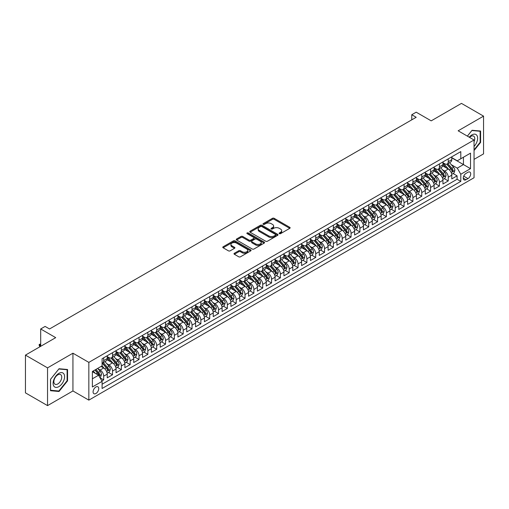 <?xml version="1.0" encoding="UTF-8"?>
<svg xmlns="http://www.w3.org/2000/svg" width="509" height="509" viewBox="0 0 509 509"><rect width="100%" height="100%" fill="white"/><g stroke="black" fill="none" stroke-linecap="round" stroke-linejoin="round"><path stroke-width="0.76" d="M279.352 233.65A0.859 0.496 0 0 0 280.567 233.65L289.78 228.331A1.228 0.706 0 0 0 290.136 227.828A1.228 0.706 0 0 0 289.78 227.332L274.173 218.316A1.228 0.706 0 0 0 272.436 218.316L263.223 223.636A0.859 0.496 0 0 0 262.968 223.985A0.859 0.496 0 0 0 263.223 224.342A0.859 0.496 0 0 0 264.438 224.342L265.628 223.648A3.926 2.265 0 0 1 271.176 223.648L272.48 224.399A3.926 2.265 0 0 1 273.626 226.002A3.926 2.265 0 0 1 272.48 227.606L271.284 228.293A0.859 0.496 0 0 0 271.036 228.643A0.859 0.496 0 0 0 271.284 228.993A0.859 0.496 0 0 0 272.5 228.993L273.696 228.306A3.926 2.265 0 0 1 279.244 228.306L280.542 229.056A3.926 2.265 0 0 1 281.693 230.66A3.926 2.265 0 0 1 280.542 232.263L279.352 232.95A0.859 0.496 0 0 0 279.097 233.3A0.859 0.496 0 0 0 279.352 233.65L279.352 232.95M95.908 393.502A3.996 2.31 120 0 0 98.523 389.977A3.996 2.31 120 0 0 97.906 386.77A3.996 2.31 120 0 0 95.908 386.974A3.996 2.31 120 0 0 93.3 390.492A3.996 2.31 120 0 0 93.91 393.699A3.996 2.31 120 0 0 95.908 393.502M234.363 253.266A1.228 0.706 0 0 0 234.006 253.768A1.228 0.706 0 0 0 234.363 254.265L238.746 256.797A1.228 0.706 0 0 0 240.477 256.797L250.714 250.886A1.228 0.706 0 0 0 251.071 250.39A1.228 0.706 0 0 0 250.714 249.887L235.101 240.872A1.228 0.706 0 0 0 233.364 240.872L223.133 246.782A1.228 0.706 0 0 0 222.777 247.285A1.228 0.706 0 0 0 223.133 247.781L228.426 250.835A1.228 0.706 0 0 0 230.157 250.835L234.534 248.309A1.228 0.706 0 0 0 234.897 247.807A1.228 0.706 0 0 0 234.534 247.31L231.913 245.796A3.283 1.896 0 0 1 230.952 244.454A3.283 1.896 0 0 1 232.976 242.704A3.283 1.896 0 0 1 236.551 243.117L246.833 249.047A3.283 1.896 0 0 1 247.794 250.39A3.283 1.896 0 0 1 245.764 252.14A3.283 1.896 0 0 1 242.189 251.726L240.477 250.74A1.228 0.706 0 0 0 238.746 250.74L234.363 253.266L234.363 254.265M474.051 159.368L483.55 153.883L483.55 116.135L461.459 103.384L431.199 120.856L416.184 112.184L411.762 114.735L416.184 117.286L49.526 328.973L45.11 326.422L40.688 328.973L40.688 346.317M47.541 367.867L47.541 405.616L72.94 390.95L72.94 353.201L47.541 367.867L25.45 355.117L55.71 337.645L40.688 328.973M72.94 353.201L88.84 362.383L474.051 139.988L474.051 177.73L88.84 400.131L88.84 362.383M483.55 116.135L458.151 130.8L474.051 139.988M265.717 241.228A1.228 0.706 0 0 0 267.448 241.228L277.685 235.317A1.228 0.706 0 0 0 278.041 234.814A1.228 0.706 0 0 0 277.685 234.318L262.071 225.302A1.228 0.706 0 0 0 260.334 225.302L250.104 231.213A1.228 0.706 0 0 0 249.747 231.71A1.228 0.706 0 0 0 250.104 232.212L265.717 241.228M247.457 233.835A0.859 0.496 0 0 1 248.328 233.955L248.328 232.937L264.196 242.099A1.228 0.706 0 0 1 264.559 242.602A1.228 0.706 0 0 1 264.196 243.105L253.966 249.009A1.228 0.706 0 0 1 252.229 249.009L236.621 240L240.999 237.487L240.999 236.469L236.621 238.995A1.228 0.706 0 0 0 236.259 239.497A1.228 0.706 0 0 0 236.621 240L236.621 238.995M240.999 237.487A1.228 0.706 0 0 1 242.736 237.487L242.736 236.469A1.228 0.706 0 0 0 240.999 236.469M242.736 236.469L249.066 240.121A1.228 0.706 0 0 0 250.797 240.121L253.705 238.447A1.228 0.706 0 0 0 254.061 237.945A1.228 0.706 0 0 0 253.705 237.442L247.113 233.637A0.859 0.496 0 0 1 246.859 233.287A0.859 0.496 0 0 1 247.393 232.829A0.859 0.496 0 0 1 248.328 232.937M47.541 405.616L25.45 392.865L25.45 355.117M101.851 380.936L103.683 379.879L100.018 377.761M97.932 368.758L100.152 370.037A5.001 2.889 60 0 1 103.683 376.157L107.221 374.115L107.221 377.837L112.521 374.777L108.5 372.461M106.769 363.655L108.983 364.934A5.001 2.889 60 0 1 112.521 371.055L116.052 369.012L116.052 372.741L121.352 369.68L117.337 367.358M115.6 358.552L117.821 359.831A5.001 2.889 60 0 1 121.352 365.952L124.89 363.916L124.89 367.638L130.189 364.578L126.168 362.255M124.438 353.45L126.658 354.735A5.001 2.889 60 0 1 130.189 360.856L133.727 358.813L133.727 362.535L139.027 359.475L135.006 357.153M133.275 348.353L135.489 349.632A5.001 2.889 60 0 1 139.027 355.753L142.558 353.71L142.558 357.439L147.858 354.379L143.843 352.056M142.106 343.251L144.327 344.529A5.001 2.889 60 0 1 147.858 350.65L151.396 348.614L151.396 352.336L156.696 349.276L152.675 346.953M150.944 338.148L153.164 339.433A5.001 2.889 60 0 1 156.696 345.554L160.227 343.511L160.227 347.233L165.533 344.173L161.512 341.851M159.775 333.051L161.996 334.33A5.001 2.889 60 0 1 165.533 340.451L169.064 338.409L169.064 342.131L174.364 339.07L170.343 336.754M168.613 327.949L170.833 329.228A5.001 2.889 60 0 1 174.364 335.348L177.902 333.306L177.902 337.034L183.202 333.974L179.181 331.652M177.45 322.846L179.664 324.125A5.001 2.889 60 0 1 183.202 330.246L186.733 328.21L186.733 331.932L192.033 328.871L188.018 326.549M186.281 317.743L188.502 319.028A5.001 2.889 60 0 1 192.033 325.149L195.571 323.107L195.571 326.829L200.87 323.769L196.849 321.453M195.119 312.647L197.339 313.926A5.001 2.889 60 0 1 200.87 320.046L204.408 318.004L204.408 321.733L209.708 318.672L205.687 316.35M203.956 307.544L206.17 308.823A5.001 2.889 60 0 1 209.708 314.944L213.239 312.908L213.239 316.63L218.539 313.569L214.518 311.247M212.787 302.441L215.008 303.727A5.001 2.889 60 0 1 218.539 309.847L222.077 307.805L222.077 311.527L227.377 308.467L223.356 306.144M221.625 297.345L223.839 298.624A5.001 2.889 60 0 1 227.377 304.745L230.908 302.702L230.908 306.424L236.214 303.364L232.193 301.048M230.456 292.242L232.677 293.521A5.001 2.889 60 0 1 236.214 299.642L239.745 297.6L239.745 301.328L245.045 298.268L241.024 295.945M239.294 287.14L241.514 288.418A5.001 2.889 60 0 1 245.045 294.539L248.583 292.503L248.583 296.225L253.883 293.165L249.862 290.843M248.131 282.037L250.345 283.322A5.001 2.889 60 0 1 253.883 289.443L257.414 287.4L257.414 291.123L262.714 288.062L258.699 285.746M256.962 276.941L259.183 278.219A5.001 2.889 60 0 1 262.714 284.34L266.252 282.298L266.252 286.026L271.551 282.966L267.53 280.644M265.8 271.838L268.02 273.117A5.001 2.889 60 0 1 271.551 279.237L275.083 277.201L275.083 280.923L280.389 277.863L276.368 275.541M274.637 266.735L276.851 268.02A5.001 2.889 60 0 1 280.389 274.141L283.92 272.099L283.92 275.821L289.22 272.76L285.199 270.438M283.468 261.639L285.689 262.918A5.001 2.889 60 0 1 289.22 269.038L292.758 266.996L292.758 270.718L298.058 267.658L294.037 265.342M292.306 256.536L294.52 257.815A5.001 2.889 60 0 1 298.058 263.936L301.589 261.9L301.589 265.622L306.895 262.561L302.874 260.239M301.137 251.433L303.358 252.712A5.001 2.889 60 0 1 306.895 258.833L310.426 256.797L310.426 260.519L315.726 257.459L311.705 255.136M309.975 246.331L312.195 247.616A5.001 2.889 60 0 1 315.726 253.737L319.264 251.694L319.264 255.416L324.564 252.356L320.543 250.04M318.812 241.234L321.026 242.513A5.001 2.889 60 0 1 324.564 248.634L328.095 246.591L328.095 250.32L333.395 247.259L329.38 244.937M327.643 236.131L329.864 237.41A5.001 2.889 60 0 1 333.395 243.531L336.933 241.495L336.933 245.217L342.233 242.157L338.211 239.834M336.481 231.029L338.701 232.314A5.001 2.889 60 0 1 342.233 238.435L345.764 236.392L345.764 240.114L351.07 237.054L347.049 234.732M345.318 225.932L347.532 227.211A5.001 2.889 60 0 1 351.07 233.332L354.601 231.29L354.601 235.012L359.901 231.951L355.88 229.635M354.149 220.83L356.37 222.109A5.001 2.889 60 0 1 359.901 228.229L363.439 226.193L363.439 229.915L368.739 226.855L364.718 224.533M362.987 215.727L365.201 217.006A5.001 2.889 60 0 1 368.739 223.127L372.27 221.091L372.27 224.813L377.57 221.752L373.555 219.43M371.818 210.624L374.039 211.909A5.001 2.889 60 0 1 377.57 218.03L381.107 215.988L381.107 219.71L386.407 216.649L382.386 214.334M380.656 205.528L382.876 206.807A5.001 2.889 60 0 1 386.407 212.927L389.945 210.885L389.945 214.613L395.245 211.553L391.224 209.231M389.493 200.425L391.707 201.704A5.001 2.889 60 0 1 395.245 207.825L398.776 205.789L398.776 209.511L404.076 206.45L400.061 204.128M398.324 195.322L400.545 196.608A5.001 2.889 60 0 1 404.076 202.728L407.614 200.686L407.614 204.408L412.914 201.348L408.892 199.025M407.162 190.226L409.382 191.505A5.001 2.889 60 0 1 412.914 197.626L416.445 195.583L416.445 199.305L421.751 196.245L417.73 193.929M415.993 185.123L418.213 186.402A5.001 2.889 60 0 1 421.751 192.523L425.282 190.487L425.282 194.209L430.582 191.149L426.561 188.826M424.83 180.021L427.051 181.299A5.001 2.889 60 0 1 430.582 187.42L434.12 185.384L434.12 189.106L439.42 186.046L435.399 183.724M433.668 174.918L435.882 176.203A5.001 2.889 60 0 1 439.42 182.324L442.951 180.281L442.951 184.003L448.251 180.943L448.251 177.221A5.001 2.889 -120 0 0 444.72 171.1L442.499 169.821M444.236 178.627L448.251 180.943M107.221 374.115A5.001 2.889 -120 0 0 103.683 367.994L101.037 366.467M116.052 369.012A5.001 2.889 -120 0 0 112.521 362.892L107.055 359.742M124.89 363.916A5.001 2.889 -120 0 0 121.352 357.795L115.893 354.639M133.727 358.813A5.001 2.889 -120 0 0 130.189 352.692L124.724 349.537M142.558 353.71A5.001 2.889 -120 0 0 139.027 347.59L133.562 344.434M151.396 348.614A5.001 2.889 -120 0 0 147.858 342.493L142.399 339.338M160.227 343.511A5.001 2.889 -120 0 0 156.696 337.391L151.23 334.235M169.064 338.409A5.001 2.889 -120 0 0 165.533 332.288L160.068 329.132M177.902 333.306A5.001 2.889 -120 0 0 174.364 327.185L168.899 324.036M186.733 328.21A5.001 2.889 -120 0 0 183.202 322.089L177.736 318.933M195.571 323.107A5.001 2.889 -120 0 0 192.033 316.986L186.574 313.83M204.408 318.004A5.001 2.889 -120 0 0 200.87 311.883L195.405 308.728M213.239 312.908A5.001 2.889 -120 0 0 209.708 306.787L204.243 303.631M222.077 307.805A5.001 2.889 -120 0 0 218.539 301.684L213.08 298.529M230.908 302.702A5.001 2.889 -120 0 0 227.377 296.582L221.911 293.426M239.745 297.6A5.001 2.889 -120 0 0 236.214 291.479L230.749 288.329M248.583 292.503A5.001 2.889 -120 0 0 245.045 286.382L239.58 283.227M257.414 287.4A5.001 2.889 -120 0 0 253.883 281.28L248.417 278.124M266.252 282.298A5.001 2.889 -120 0 0 262.714 276.177L257.255 273.021M275.083 277.201A5.001 2.889 -120 0 0 271.551 271.081L266.086 267.925M283.92 272.099A5.001 2.889 -120 0 0 280.389 265.978L274.924 262.822M292.758 266.996A5.001 2.889 -120 0 0 289.22 260.875L283.761 257.719M301.589 261.9A5.001 2.889 -120 0 0 298.058 255.772L292.592 252.623M310.426 256.797A5.001 2.889 -120 0 0 306.895 250.676L301.43 247.52M319.264 251.694A5.001 2.889 -120 0 0 315.726 245.573L310.261 242.418M328.095 246.591A5.001 2.889 -120 0 0 324.564 240.471L319.098 237.315M336.933 241.495A5.001 2.889 -120 0 0 333.395 235.374L327.936 232.219M345.764 236.392A5.001 2.889 -120 0 0 342.233 230.272L336.767 227.116M354.601 231.29A5.001 2.889 -120 0 0 351.07 225.169L345.605 222.013M363.439 226.193A5.001 2.889 -120 0 0 359.901 220.066L354.436 216.917M372.27 221.091A5.001 2.889 -120 0 0 368.739 214.97L363.273 211.814M381.107 215.988A5.001 2.889 -120 0 0 377.57 209.867L372.111 206.711M389.945 210.885A5.001 2.889 -120 0 0 386.407 204.764L380.942 201.615M398.776 205.789A5.001 2.889 -120 0 0 395.245 199.668L389.779 196.512M407.614 200.686A5.001 2.889 -120 0 0 404.076 194.565L398.617 191.409M416.445 195.583A5.001 2.889 -120 0 0 412.914 189.463L407.448 186.307M425.282 190.487A5.001 2.889 -120 0 0 421.751 184.36L416.286 181.21M434.12 185.384A5.001 2.889 -120 0 0 430.582 179.263L425.117 176.108M442.951 180.281A5.001 2.889 -120 0 0 439.42 174.161L433.954 171.005M467.956 172.271L466.015 173.397A3.875 2.233 120 0 0 463.483 176.808A3.875 2.233 120 0 0 464.074 179.912A3.875 2.233 120 0 0 466.015 179.722L467.956 178.602A3.875 2.233 120 0 0 470.488 175.185A3.875 2.233 120 0 0 469.89 172.08A3.875 2.233 120 0 0 467.956 172.271M92.377 378.811L98.561 375.241L102.093 381.362L102.093 388.501L460.798 181.401L460.798 174.263L457.267 168.142L451.337 164.719M102.093 381.362L92.377 386.974L92.377 371.462L102.093 365.85L102.093 358.711L460.798 151.612L460.798 158.757L470.52 153.145L470.52 168.651L460.798 174.263M107.221 356.567L108.983 357.592A5.001 2.889 60 0 0 111.484 357.84L115.021 355.797A5.001 2.889 -120 0 0 116.052 353.507L116.052 350.65M116.052 351.471L117.821 352.489A5.001 2.889 60 0 0 120.321 352.737L123.852 350.695A5.001 2.889 -120 0 0 124.89 348.411L124.89 345.554M124.89 346.368L126.658 347.386A5.001 2.889 60 0 0 129.152 347.634L132.69 345.592A5.001 2.889 -120 0 0 133.727 343.308L133.727 340.451M133.727 341.265L135.489 342.283A5.001 2.889 60 0 0 137.99 342.532L141.521 340.496A5.001 2.889 -120 0 0 142.558 338.205L142.558 335.348M142.558 336.163L144.327 337.187A5.001 2.889 60 0 0 146.827 337.435L150.359 335.393A5.001 2.889 -120 0 0 151.396 333.102L151.396 330.246M151.396 331.066L153.164 332.084A5.001 2.889 60 0 0 155.659 332.332L159.196 330.29A5.001 2.889 -120 0 0 160.227 328.006L160.227 325.149M160.227 325.964L161.996 326.982A5.001 2.889 60 0 0 164.496 327.23L168.027 325.194A5.001 2.889 -120 0 0 169.064 322.903L169.064 320.046M169.064 320.861L170.833 321.885A5.001 2.889 60 0 0 173.334 322.133L176.865 320.091A5.001 2.889 -120 0 0 177.902 317.801L177.902 314.944M177.902 315.765L179.664 316.783A5.001 2.889 60 0 0 182.165 317.031L185.702 314.988A5.001 2.889 -120 0 0 186.733 312.704L186.733 309.847M186.733 310.662L188.502 311.68A5.001 2.889 60 0 0 191.002 311.928L194.533 309.886A5.001 2.889 -120 0 0 195.571 307.601L195.571 304.745M195.571 305.559L197.339 306.577A5.001 2.889 60 0 0 199.833 306.825L203.371 304.789A5.001 2.889 -120 0 0 204.408 302.499L204.408 299.642M204.408 300.456L206.17 301.481A5.001 2.889 60 0 0 208.671 301.729L212.202 299.686A5.001 2.889 -120 0 0 213.239 297.396L213.239 294.539M213.239 295.36L215.008 296.378A5.001 2.889 60 0 0 217.508 296.626L221.04 294.584A5.001 2.889 -120 0 0 222.077 292.3L222.077 289.443M222.077 290.257L223.839 291.275A5.001 2.889 60 0 0 226.34 291.523L229.877 289.487A5.001 2.889 -120 0 0 230.908 287.197L230.908 284.34M230.908 285.155L232.677 286.179A5.001 2.889 60 0 0 235.177 286.427L238.708 284.385A5.001 2.889 -120 0 0 239.745 282.094L239.745 279.237M239.745 280.058L241.514 281.076A5.001 2.889 60 0 0 244.008 281.324L247.546 279.282A5.001 2.889 -120 0 0 248.583 276.998L248.583 274.141M248.583 274.955L250.345 275.973A5.001 2.889 60 0 0 252.846 276.222L256.383 274.179A5.001 2.889 -120 0 0 257.414 271.895L257.414 269.038M257.414 269.853L259.183 270.871A5.001 2.889 60 0 0 261.683 271.119L265.214 269.083A5.001 2.889 -120 0 0 266.252 266.792L266.252 263.936M266.252 264.75L268.02 265.774A5.001 2.889 60 0 0 270.514 266.022L274.052 263.98A5.001 2.889 -120 0 0 275.083 261.69L275.083 258.833M275.083 259.654L276.851 260.672A5.001 2.889 60 0 0 279.352 260.92L282.883 258.877A5.001 2.889 -120 0 0 283.92 256.593L283.92 253.737M283.92 254.551L285.689 255.569A5.001 2.889 60 0 0 288.189 255.817L291.721 253.781A5.001 2.889 -120 0 0 292.758 251.491L292.758 248.634M292.758 249.448L294.52 250.473A5.001 2.889 60 0 0 297.021 250.721L300.558 248.678A5.001 2.889 -120 0 0 301.589 246.388L301.589 243.531M301.589 244.352L303.358 245.37A5.001 2.889 60 0 0 305.858 245.618L309.389 243.576A5.001 2.889 -120 0 0 310.426 241.291L310.426 238.435M310.426 239.249L312.195 240.267A5.001 2.889 60 0 0 314.689 240.515L318.227 238.473A5.001 2.889 -120 0 0 319.264 236.189L319.264 233.332M319.264 234.146L321.026 235.164A5.001 2.889 60 0 0 323.527 235.412L327.064 233.376A5.001 2.889 -120 0 0 328.095 231.086L328.095 228.229M328.095 229.044L329.864 230.068A5.001 2.889 60 0 0 332.364 230.316L335.895 228.274A5.001 2.889 -120 0 0 336.933 225.983L336.933 223.127M336.933 223.947L338.701 224.965A5.001 2.889 60 0 0 341.195 225.213L344.733 223.171A5.001 2.889 -120 0 0 345.764 220.887L345.764 218.03M345.764 218.845L347.532 219.863A5.001 2.889 60 0 0 350.033 220.111L353.564 218.075A5.001 2.889 -120 0 0 354.601 215.784L354.601 212.927M354.601 213.742L356.37 214.766A5.001 2.889 60 0 0 358.87 215.014L362.402 212.972A5.001 2.889 -120 0 0 363.439 210.681L363.439 207.825M363.439 208.645L365.201 209.663A5.001 2.889 60 0 0 367.702 209.912L371.239 207.869A5.001 2.889 -120 0 0 372.27 205.585L372.27 202.728M372.27 203.543L374.039 204.561A5.001 2.889 60 0 0 376.539 204.809L380.07 202.767A5.001 2.889 -120 0 0 381.107 200.482L381.107 197.626M381.107 198.44L382.876 199.464A5.001 2.889 60 0 0 385.37 199.706L388.908 197.67A5.001 2.889 -120 0 0 389.945 195.38L389.945 192.523M389.945 193.337L391.707 194.362A5.001 2.889 60 0 0 394.208 194.61L397.739 192.567A5.001 2.889 -120 0 0 398.776 190.277L398.776 187.42M398.776 188.241L400.545 189.259A5.001 2.889 60 0 0 403.045 189.507L406.576 187.465A5.001 2.889 -120 0 0 407.614 185.181L407.614 182.324M407.614 183.138L409.382 184.156A5.001 2.889 60 0 0 411.876 184.404L415.414 182.368A5.001 2.889 -120 0 0 416.445 180.078L416.445 177.221M416.445 178.035L418.213 179.06A5.001 2.889 60 0 0 420.714 179.308L424.245 177.266A5.001 2.889 -120 0 0 425.282 174.975L425.282 172.118M425.282 172.939L427.051 173.957A5.001 2.889 60 0 0 429.551 174.205L433.083 172.163A5.001 2.889 -120 0 0 434.12 169.879L434.12 167.022M434.12 167.836L435.882 168.854A5.001 2.889 60 0 0 438.383 169.103L441.92 167.06A5.001 2.889 -120 0 0 442.951 164.776L442.951 161.919M102.093 384.219L457.088 179.263L457.088 175.847L451.788 178.907L451.788 175.179A5.001 2.889 -120 0 0 448.251 169.058L442.792 165.909M442.951 162.734L444.72 163.758A5.001 2.889 -120 0 0 447.22 164A5.001 2.889 -120 0 0 448.251 161.716L448.251 158.859M447.22 164L450.751 161.964A5.001 2.889 -120 0 0 451.788 159.673L451.788 156.817M103.683 357.795L103.683 360.652A5.001 2.889 60 0 1 102.653 362.936A5.001 2.889 60 0 1 102.093 363.14M102.653 362.936L106.184 360.9A5.001 2.889 -120 0 0 107.221 358.61L107.221 355.753M112.521 352.692L112.521 355.549A5.001 2.889 60 0 1 111.484 357.84M121.352 347.59L121.352 350.446A5.001 2.889 60 0 1 120.321 352.737M130.189 342.493L130.189 345.344A5.001 2.889 60 0 1 129.152 347.634M139.027 337.391L139.027 340.247A5.001 2.889 60 0 1 137.99 342.532M147.858 332.288L147.858 335.145A5.001 2.889 60 0 1 146.827 337.435M156.696 327.185L156.696 330.042A5.001 2.889 60 0 1 155.659 332.332M165.533 322.089L165.533 324.946A5.001 2.889 60 0 1 164.496 327.23M174.364 316.986L174.364 319.843A5.001 2.889 60 0 1 173.334 322.133M183.202 311.883L183.202 314.74A5.001 2.889 60 0 1 182.165 317.031M192.033 306.787L192.033 309.644A5.001 2.889 60 0 1 191.002 311.928M200.87 301.684L200.87 304.541A5.001 2.889 60 0 1 199.833 306.825M209.708 296.582L209.708 299.438A5.001 2.889 60 0 1 208.671 301.729M218.539 291.479L218.539 294.336A5.001 2.889 60 0 1 217.508 296.626M227.377 286.382L227.377 289.239A5.001 2.889 60 0 1 226.34 291.523M236.214 281.28L236.214 284.137A5.001 2.889 60 0 1 235.177 286.427M245.045 276.177L245.045 279.034A5.001 2.889 60 0 1 244.008 281.324M253.883 271.081L253.883 273.937A5.001 2.889 60 0 1 252.846 276.222M262.714 265.978L262.714 268.835A5.001 2.889 60 0 1 261.683 271.119M271.551 260.875L271.551 263.732A5.001 2.889 60 0 1 270.514 266.022M280.389 255.772L280.389 258.629A5.001 2.889 60 0 1 279.352 260.92M289.22 250.676L289.22 253.533A5.001 2.889 60 0 1 288.189 255.817M298.058 245.573L298.058 248.43A5.001 2.889 60 0 1 297.021 250.721M306.895 240.471L306.895 243.327A5.001 2.889 60 0 1 305.858 245.618M315.726 235.374L315.726 238.231A5.001 2.889 60 0 1 314.689 240.515M324.564 230.272L324.564 233.128A5.001 2.889 60 0 1 323.527 235.412M333.395 225.169L333.395 228.026A5.001 2.889 60 0 1 332.364 230.316M342.233 220.066L342.233 222.923A5.001 2.889 60 0 1 341.195 225.213M351.07 214.97L351.07 217.827A5.001 2.889 60 0 1 350.033 220.111M359.901 209.867L359.901 212.724A5.001 2.889 60 0 1 358.87 215.014M368.739 204.764L368.739 207.621A5.001 2.889 60 0 1 367.702 209.912M377.57 199.668L377.57 202.525A5.001 2.889 60 0 1 376.539 204.809M386.407 194.565L386.407 197.422A5.001 2.889 60 0 1 385.37 199.706M395.245 189.463L395.245 192.319A5.001 2.889 60 0 1 394.208 194.61M404.076 184.36L404.076 187.217A5.001 2.889 60 0 1 403.045 189.507M412.914 179.263L412.914 182.12A5.001 2.889 60 0 1 411.876 184.404M421.751 174.161L421.751 177.017A5.001 2.889 60 0 1 420.714 179.308M430.582 169.058L430.582 171.915A5.001 2.889 60 0 1 429.551 174.205M439.42 163.962L439.42 166.818A5.001 2.889 60 0 1 438.383 169.103M439.42 182.324L439.42 186.046M430.582 187.42L430.582 191.149M421.751 192.523L421.751 196.245M412.914 197.626L412.914 201.348M404.076 202.728L404.076 206.45M395.245 207.825L395.245 211.553M386.407 212.927L386.407 216.649M377.57 218.03L377.57 221.752M368.739 223.127L368.739 226.855M359.901 228.229L359.901 231.951M351.07 233.332L351.07 237.054M342.233 238.435L342.233 242.157M333.395 243.531L333.395 247.259M324.564 248.634L324.564 252.356M315.726 253.737L315.726 257.459M306.895 258.833L306.895 262.561M298.058 263.936L298.058 267.658M289.22 269.038L289.22 272.76M280.389 274.141L280.389 277.863M271.551 279.237L271.551 282.966M262.714 284.34L262.714 288.062M253.883 289.443L253.883 293.165M245.045 294.539L245.045 298.268M236.214 299.642L236.214 303.364M227.377 304.745L227.377 308.467M218.539 309.847L218.539 313.569M209.708 314.944L209.708 318.672M200.87 320.046L200.87 323.769M192.033 325.149L192.033 328.871M183.202 330.246L183.202 333.974M174.364 335.348L174.364 339.07M165.533 340.451L165.533 344.173M156.696 345.554L156.696 349.276M147.858 350.65L147.858 354.379M139.027 355.753L139.027 359.475M130.189 360.856L130.189 364.578M121.352 365.952L121.352 369.68M112.521 371.055L112.521 374.777M103.683 376.157L103.683 379.879M98.561 375.241L92.377 371.665M457.267 168.142L463.451 164.572L463.451 157.224L470.52 153.145M451.788 157.841L470.52 168.651M451.788 157.631L457.267 160.799L460.798 158.757M72.94 390.95L88.84 400.131M411.762 114.735L411.762 119.838M453.067 173.524L457.088 175.847M457.088 179.263L460.798 181.401M474.051 150.537L480.591 142.405L480.591 131.036L472.066 130.272L467.364 136.126M50.499 390.715L59.025 391.478L67.551 380.872L67.551 369.502L59.025 368.739L50.499 379.345L50.499 390.715M480.146 142.151L480.591 142.405M67.105 380.617L67.551 380.872M58.121 390.957L59.025 391.478M279.695 233.771L280.542 233.281A3.926 2.265 0 0 0 281.693 231.678L281.693 230.66M273.626 226.002L273.626 227.027A3.926 2.265 0 0 1 272.48 228.624L271.628 229.114M289.761 228.344L274.173 219.341A1.228 0.706 0 0 0 272.436 219.341L263.567 224.463M277.666 235.323L262.071 226.32A1.228 0.706 0 0 0 260.334 226.32L250.123 232.225M275.515 235.164A0.859 0.496 0 0 0 275.763 234.814A0.859 0.496 0 0 0 275.515 234.464L261.811 226.556A0.859 0.496 0 0 0 260.595 226.556L259.342 227.281A3.926 2.265 0 0 0 258.19 228.885A3.926 2.265 0 0 0 259.342 230.488L268.707 235.89A3.926 2.265 0 0 0 274.256 235.89L275.515 235.164L275.515 236.189A0.859 0.496 0 0 0 275.763 235.839L275.763 234.814M258.19 228.885L258.19 229.903A3.926 2.265 0 0 0 259.342 231.506L259.342 230.488M275.515 236.189L274.256 236.914A3.926 2.265 0 0 1 268.707 236.914L259.342 231.506M242.736 237.487L249.066 241.145A1.228 0.706 0 0 0 250.797 241.145L253.705 239.465A1.228 0.706 0 0 0 254.061 238.963L254.061 237.945M248.328 233.955L264.177 243.111M255.633 243.913A3.283 1.896 0 0 0 259.208 244.326A3.283 1.896 0 0 0 261.232 242.577A3.283 1.896 0 0 0 260.271 241.234L256.651 239.147A1.228 0.706 0 0 0 254.92 239.147L252.012 240.827A1.228 0.706 0 0 0 251.656 241.323A1.228 0.706 0 0 0 252.012 241.826L255.633 243.913L255.633 244.937A3.283 1.896 0 0 0 259.208 245.344A3.283 1.896 0 0 0 261.232 243.595L261.232 242.577M251.656 241.323L251.656 242.348A1.228 0.706 0 0 0 252.012 242.844L252.012 241.826M255.633 244.937L252.012 242.844M247.794 250.39L247.794 251.408A3.283 1.896 0 0 1 245.764 253.158A3.283 1.896 0 0 1 242.189 252.744L240.477 251.758A1.228 0.706 0 0 0 238.746 251.758L234.382 254.277M230.952 244.454L230.952 245.472A3.283 1.896 0 0 0 231.913 246.814L231.913 245.796M234.522 248.322L231.913 246.814M250.695 250.899L235.101 241.896A1.228 0.706 0 0 0 233.364 241.896L223.152 247.794M451.712 174.307L453.996 172.99L454.881 170.439A3.308 1.909 -120 0 0 453.589 167.327L449.555 162.657M448.747 169.382L443.956 163.841A9.556 5.516 -120 0 0 442.951 162.791M446.119 167.83L443.441 164.725A7.934 4.581 -120 0 0 442.951 164.197M446.768 164.184L450.853 168.912A3.308 1.909 60 0 1 452.03 171.189C452.526 171.857 452.883 171.654 453.093 170.579A3.308 1.909 -120 0 0 451.909 168.294L447.875 163.624M447.01 164.108L451.394 169.185A1.686 0.973 60 0 1 451.82 169.847L453.093 170.579M452.03 171.189L452.272 171.584M474.051 146.433A8.119 4.689 120 0 0 477.525 137.016A8.119 4.689 120 0 0 471.888 134.91A8.119 4.689 120 0 0 469.228 137.201M474.051 141.706A5.561 3.213 120 0 0 473.624 136.119A5.561 3.213 120 0 0 470.844 136.399A5.561 3.213 120 0 0 469.559 137.392M467.383 136.132L471.888 130.527L480.146 131.265L480.146 142.278L474.051 149.862M479.599 130.947L480.146 131.265M63.822 380.452A8.119 4.689 120 0 0 61.716 372.607A8.119 4.689 120 0 0 53.871 379.561A8.119 4.689 120 0 0 55.977 387.406A8.119 4.689 120 0 0 63.822 380.452M61.207 379.708A5.561 3.213 120 0 0 60.584 374.586A5.561 3.213 120 0 0 54.393 379.097A5.561 3.213 120 0 0 55.023 384.219A5.561 3.213 120 0 0 61.207 379.708M50.588 390.282L50.588 379.269L58.847 368.993L67.105 369.731L67.105 380.745L58.847 391.02L50.499 390.231M66.558 369.413L67.105 369.731M442.881 179.41L445.159 178.086L446.043 175.535A3.308 1.909 -120 0 0 444.758 172.43L440.718 167.754M439.91 174.485L435.125 168.943A9.556 5.516 -120 0 0 434.12 167.887M437.282 172.926L434.603 169.828A7.934 4.581 -120 0 0 434.12 169.293M437.931 169.281L442.016 174.008A3.308 1.909 60 0 1 443.199 176.292C443.695 176.96 444.045 176.75 444.255 175.681A3.308 1.909 -120 0 0 443.078 173.397L439.038 168.727M438.173 169.204L442.563 174.288A1.686 0.973 60 0 1 442.983 174.943L444.255 175.681M443.199 176.292L443.441 176.687M434.043 184.506L436.328 183.189L437.212 180.638A3.308 1.909 -120 0 0 435.92 177.533L431.886 172.856M431.072 179.588L426.287 174.04A9.556 5.516 -120 0 0 425.282 172.99M428.451 178.029L425.772 174.931A7.934 4.581 -120 0 0 425.282 174.396M429.1 174.383L433.178 179.111A3.308 1.909 60 0 1 434.362 181.395C434.858 182.057 435.214 181.853 435.424 180.778A3.308 1.909 -120 0 0 434.241 178.5L430.207 173.823M429.341 174.307L433.725 179.384A1.686 0.973 60 0 1 434.152 180.046L435.424 180.778M434.362 181.395L434.603 181.783M425.206 189.609L427.49 188.292L428.374 185.74A3.308 1.909 -120 0 0 427.083 182.629L423.049 177.959M422.241 184.684L417.45 179.143A9.556 5.516 -120 0 0 416.445 178.093M419.613 183.132L416.935 180.027A7.934 4.581 -120 0 0 416.445 179.499M420.262 179.486L424.347 184.213A3.308 1.909 60 0 1 425.524 186.491C426.027 187.159 426.377 186.956 426.587 185.88A3.308 1.909 -120 0 0 425.409 183.603L421.369 178.926M420.504 179.41L424.888 184.487A1.686 0.973 60 0 1 425.314 185.149L426.587 185.88M425.524 186.491L425.766 186.886M416.375 194.712L418.659 193.388L419.537 190.843A3.308 1.909 -120 0 0 418.252 187.732L414.211 183.055M413.403 189.787L408.619 184.245A9.556 5.516 -120 0 0 407.614 183.195M410.776 188.228L408.103 185.13A7.934 4.581 -120 0 0 407.614 184.595M411.431 184.589L415.509 189.316A3.308 1.909 60 0 1 416.693 191.594C417.189 192.262 417.545 192.058 417.749 190.983A3.308 1.909 -120 0 0 416.572 188.699L412.532 184.029M411.666 184.506L416.057 189.59A1.686 0.973 60 0 1 416.483 190.245L417.749 190.983M416.693 191.594L416.935 191.988M407.537 199.808L409.821 198.491L410.706 195.94A3.308 1.909 -120 0 0 409.414 192.835L405.38 188.158M404.572 194.89L399.781 189.342A9.556 5.516 -120 0 0 398.776 188.292M401.945 193.331L399.266 190.232A7.934 4.581 -120 0 0 398.776 189.698M402.594 189.685L406.678 194.413A3.308 1.909 60 0 1 407.855 196.697C408.352 197.358 408.708 197.155 408.918 196.086A3.308 1.909 -120 0 0 407.734 193.802L403.701 189.125M402.835 189.609L407.219 194.686A1.686 0.973 60 0 1 407.645 195.348L408.918 196.086M407.855 196.697L408.097 197.085M398.706 204.911L400.984 203.594L401.868 201.042A3.308 1.909 -120 0 0 400.577 197.931L396.543 193.261M395.735 199.986L390.944 194.444A9.556 5.516 -120 0 0 389.945 193.395M393.107 198.434L390.428 195.335A7.934 4.581 -120 0 0 389.945 194.801M393.756 194.788L397.841 199.515A3.308 1.909 60 0 1 399.024 201.793C399.52 202.461 399.87 202.258 400.08 201.182A3.308 1.909 -120 0 0 398.903 198.904L394.863 194.228M393.998 194.712L398.388 199.789A1.686 0.973 60 0 1 398.808 200.451L400.08 201.182M399.024 201.793L399.26 202.188M389.869 210.013L392.153 208.696L393.037 206.145A3.308 1.909 -120 0 0 391.745 203.034L387.705 198.364M386.897 205.089L382.113 199.547A9.556 5.516 -120 0 0 381.107 198.497M384.276 203.536L381.597 200.431A7.934 4.581 -120 0 0 381.107 199.903M384.925 199.891L389.003 204.618A3.308 1.909 60 0 1 390.187 206.896C390.683 207.564 391.039 207.36 391.249 206.285A3.308 1.909 -120 0 0 390.066 204.001L386.032 199.331M385.16 199.814L389.55 204.892A1.686 0.973 60 0 1 389.977 205.553L391.249 206.285M390.187 206.896L390.428 207.29M381.031 215.116L383.315 213.793L384.2 211.241A3.308 1.909 -120 0 0 382.908 208.136L378.874 203.46M378.066 210.192L373.275 204.65A9.556 5.516 -120 0 0 372.27 203.594M375.438 208.633L372.76 205.534A7.934 4.581 -120 0 0 372.27 205M376.087 204.987L380.172 209.714A3.308 1.909 60 0 1 381.349 211.998C381.852 212.66 382.202 212.457 382.412 211.388A3.308 1.909 -120 0 0 381.228 209.104L377.194 204.433M376.329 204.911L380.713 209.994A1.686 0.973 60 0 1 381.139 210.65L382.412 211.388M381.349 211.998L381.591 212.393M372.2 220.212L374.478 218.895L375.362 216.344A3.308 1.909 -120 0 0 374.077 213.239L370.037 208.563M369.229 215.294L364.444 209.746A9.556 5.516 -120 0 0 363.439 208.696M366.601 213.735L363.929 210.637A7.934 4.581 -120 0 0 363.439 210.102M367.25 210.09L371.335 214.817A3.308 1.909 60 0 1 372.518 217.101C373.014 217.763 373.364 217.559 373.574 216.484A3.308 1.909 -120 0 0 372.397 214.206L368.357 209.53M367.492 210.013L371.882 215.091A1.686 0.973 60 0 1 372.308 215.752L373.574 216.484M372.518 217.101L372.76 217.489M363.362 225.315L365.647 223.998L366.531 221.447A3.308 1.909 -120 0 0 365.239 218.336L361.205 213.665M360.391 220.391L355.606 214.849A9.556 5.516 -120 0 0 354.601 213.799M357.77 218.838L355.091 215.733A7.934 4.581 -120 0 0 354.601 215.205M358.419 215.192L362.503 219.92A3.308 1.909 60 0 1 363.68 222.198C364.177 222.866 364.533 222.662 364.743 221.587A3.308 1.909 -120 0 0 363.56 219.309L359.526 214.633M358.66 215.116L363.044 220.193A1.686 0.973 60 0 1 363.471 220.855L364.743 221.587M363.68 222.198L363.922 222.592M354.525 230.418L356.809 229.095L357.693 226.55A3.308 1.909 -120 0 0 356.402 223.438L352.368 218.762M351.56 225.493L346.769 219.952A9.556 5.516 -120 0 0 345.764 218.902M348.932 223.935L346.254 220.836A7.934 4.581 -120 0 0 345.764 220.302M349.581 220.289L353.666 225.016A3.308 1.909 60 0 1 354.843 227.3C355.346 227.968 355.696 227.765 355.906 226.69A3.308 1.909 -120 0 0 354.728 224.405L350.688 219.735M349.823 220.212L354.207 225.296A1.686 0.973 60 0 1 354.633 225.951L355.906 226.69M354.843 227.3L355.085 227.695M345.694 235.514L347.978 234.197L348.856 231.646A3.308 1.909 -120 0 0 347.571 228.541L343.53 223.865M342.722 230.596L337.938 225.048A9.556 5.516 -120 0 0 336.933 223.998M340.101 229.037L337.422 225.939A7.934 4.581 -120 0 0 336.933 225.404M340.75 225.392L344.828 230.119A3.308 1.909 60 0 1 346.012 232.403C346.508 233.065 346.864 232.861 347.068 231.786A3.308 1.909 -120 0 0 345.891 229.508L341.851 224.832M340.985 225.315L345.376 230.392A1.686 0.973 60 0 1 345.802 231.054L347.068 231.786M346.012 232.403L346.254 232.791M336.856 240.617L339.14 239.3L340.025 236.749A3.308 1.909 -120 0 0 338.733 233.637L334.699 228.967M333.891 235.692L329.1 230.151A9.556 5.516 -120 0 0 328.095 229.101M331.264 234.14L328.585 231.041A7.934 4.581 -120 0 0 328.095 230.507M331.913 230.494L335.997 235.222A3.308 1.909 60 0 1 337.174 237.499C337.671 238.167 338.027 237.964 338.237 236.889A3.308 1.909 -120 0 0 337.053 234.611L333.02 229.934M332.154 230.418L336.538 235.495A1.686 0.973 60 0 1 336.964 236.157L338.237 236.889M337.174 237.499L337.416 237.894M328.025 245.72L330.303 244.403L331.187 241.851A3.308 1.909 -120 0 0 329.902 238.74L325.862 234.07M325.054 240.795L320.263 235.253A9.556 5.516 -120 0 0 319.264 234.204M322.426 239.243L319.747 236.138A7.934 4.581 -120 0 0 319.264 235.61M323.075 235.597L327.16 240.324A3.308 1.909 60 0 1 328.343 242.602C328.839 243.27 329.189 243.067 329.399 241.991A3.308 1.909 -120 0 0 328.222 239.707L324.182 235.037M323.317 235.521L327.707 240.598A1.686 0.973 60 0 1 328.127 241.26L329.399 241.991M328.343 242.602L328.579 242.997M319.188 250.822L321.472 249.499L322.356 246.948A3.308 1.909 -120 0 0 321.064 243.843L317.024 239.166M316.216 245.898L311.432 240.356A9.556 5.516 -120 0 0 310.426 239.3M313.595 244.339L310.916 241.241A7.934 4.581 -120 0 0 310.426 240.706M314.244 240.693L318.322 245.421A3.308 1.909 60 0 1 319.506 247.705C320.002 248.367 320.358 248.163 320.568 247.094A3.308 1.909 -120 0 0 319.385 244.81L315.351 240.14M314.479 240.617L318.869 245.701A1.686 0.973 60 0 1 319.296 246.356L320.568 247.094M319.506 247.705L319.747 248.099M310.35 255.919L312.634 254.602L313.519 252.05A3.308 1.909 -120 0 0 312.227 248.946L308.193 244.269M307.385 250.994L302.594 245.453A9.556 5.516 -120 0 0 301.589 244.403M304.757 249.442L302.079 246.343A7.934 4.581 -120 0 0 301.589 245.809M305.406 245.796L309.491 250.523A3.308 1.909 60 0 1 310.668 252.808C311.171 253.469 311.521 253.266 311.731 252.19A3.308 1.909 -120 0 0 310.547 249.913L306.513 245.236M305.648 245.72L310.032 250.797A1.686 0.973 60 0 1 310.458 251.459L311.731 252.19M310.668 252.808L310.91 253.196M301.519 261.022L303.803 259.705L304.681 257.153A3.308 1.909 -120 0 0 303.396 254.042L299.356 249.372M298.548 256.097L293.763 250.555A9.556 5.516 -120 0 0 292.758 249.505M295.92 254.545L293.248 251.44A7.934 4.581 -120 0 0 292.758 250.912M296.569 250.899L300.654 255.626A3.308 1.909 60 0 1 301.837 257.904C302.333 258.572 302.683 258.368 302.893 257.293A3.308 1.909 -120 0 0 301.716 255.015L297.676 250.339M296.811 250.822L301.201 255.9A1.686 0.973 60 0 1 301.627 256.561L302.893 257.293M301.837 257.904L302.079 258.298M292.681 266.124L294.966 264.801L295.85 262.256A3.308 1.909 -120 0 0 294.558 259.145L290.524 254.468M289.71 261.2L284.925 255.658A9.556 5.516 -120 0 0 283.92 254.608M287.089 259.641L284.41 256.542A7.934 4.581 -120 0 0 283.92 256.008M287.738 255.995L291.822 260.723A3.308 1.909 60 0 1 292.999 263.007C293.496 263.675 293.852 263.471 294.062 262.396A3.308 1.909 -120 0 0 292.879 260.112L288.845 255.442M287.979 255.919L292.363 261.002A1.686 0.973 60 0 1 292.79 261.658L294.062 262.396M292.999 263.007L293.241 263.401M283.844 271.221L286.128 269.904L287.012 267.352A3.308 1.909 -120 0 0 285.721 264.247L281.687 259.571M280.879 266.302L276.088 260.754A9.556 5.516 -120 0 0 275.083 259.705M278.251 264.744L275.573 261.645A7.934 4.581 -120 0 0 275.083 261.111M278.9 261.098L282.985 265.825A3.308 1.909 60 0 1 284.162 268.109C284.665 268.771 285.015 268.567 285.225 267.492A3.308 1.909 -120 0 0 284.047 265.214L280.007 260.538M279.142 261.022L283.526 266.099A1.686 0.973 60 0 1 283.952 266.761L285.225 267.492M284.162 268.109L284.404 268.498M275.013 276.323L277.297 275.006L278.175 272.455A3.308 1.909 -120 0 0 276.89 269.344L272.849 264.674M272.041 271.399L267.257 265.857A9.556 5.516 -120 0 0 266.252 264.807M269.42 269.846L266.741 266.748A7.934 4.581 -120 0 0 266.252 266.213M270.069 266.201L274.147 270.928A3.308 1.909 60 0 1 275.331 273.206C275.827 273.874 276.183 273.67 276.387 272.595A3.308 1.909 -120 0 0 275.21 270.317L271.17 265.641M270.304 266.124L274.695 271.202A1.686 0.973 60 0 1 275.121 271.863L276.387 272.595M275.331 273.206L275.573 273.6M266.175 281.426L268.459 280.109L269.344 277.558A3.308 1.909 -120 0 0 268.052 274.446L264.018 269.776M263.21 276.502L258.419 270.96A9.556 5.516 -120 0 0 257.414 269.91M260.583 274.949L257.904 271.844A7.934 4.581 -120 0 0 257.414 271.316M261.232 271.303L265.316 276.031A3.308 1.909 60 0 1 266.493 278.308C266.99 278.977 267.346 278.773 267.556 277.698A3.308 1.909 -120 0 0 266.372 275.414L262.339 270.743M261.473 271.221L265.857 276.304A1.686 0.973 60 0 1 266.283 276.966L267.556 277.698M266.493 278.308L266.735 278.703M257.344 286.529L259.622 285.205L260.506 282.654A3.308 1.909 -120 0 0 259.221 279.549L255.181 274.873M254.373 281.604L249.588 276.063A9.556 5.516 -120 0 0 248.583 275.006M251.745 280.045L249.066 276.947A7.934 4.581 -120 0 0 248.583 276.412M252.394 276.4L256.479 281.127A3.308 1.909 60 0 1 257.662 283.411C258.158 284.073 258.508 283.869 258.718 282.8A3.308 1.909 -120 0 0 257.541 280.516L253.501 275.846M252.636 276.323L257.026 281.407A1.686 0.973 60 0 1 257.446 282.062L258.718 282.8M257.662 283.411L257.898 283.806M248.507 291.625L250.791 290.308L251.675 287.757A3.308 1.909 -120 0 0 250.383 284.652L246.343 279.975M245.535 286.701L240.751 281.159A9.556 5.516 -120 0 0 239.745 280.109M242.914 285.148L240.235 282.05A7.934 4.581 -120 0 0 239.745 281.515M243.563 281.502L247.641 286.23A3.308 1.909 60 0 1 248.825 288.514C249.321 289.176 249.677 288.972 249.887 287.897A3.308 1.909 -120 0 0 248.704 285.619L244.67 280.943M243.798 281.426L248.188 286.503A1.686 0.973 60 0 1 248.615 287.165L249.887 287.897M248.825 288.514L249.066 288.902M239.669 296.728L241.953 295.411L242.838 292.86A3.308 1.909 -120 0 0 241.546 289.748L237.512 285.078M236.704 291.803L231.913 286.262A9.556 5.516 -120 0 0 230.908 285.212M234.076 290.251L231.398 287.146A7.934 4.581 -120 0 0 230.908 286.618M234.725 286.605L238.81 291.333A3.308 1.909 60 0 1 239.987 293.61C240.49 294.278 240.84 294.075 241.05 292.999A3.308 1.909 -120 0 0 239.866 290.722L235.832 286.045M234.967 286.529L239.351 291.606A1.686 0.973 60 0 1 239.777 292.268L241.05 292.999M239.987 293.61L240.229 294.005M230.838 301.831L233.122 300.507L234 297.962A3.308 1.909 -120 0 0 232.715 294.851L228.675 290.175M227.867 296.906L223.082 291.364A9.556 5.516 -120 0 0 222.077 290.315M225.239 295.347L222.567 292.249A7.934 4.581 -120 0 0 222.077 291.714M225.888 291.702L229.973 296.429A3.308 1.909 60 0 1 231.156 298.713C231.652 299.381 232.009 299.177 232.212 298.102A3.308 1.909 -120 0 0 231.035 295.818L226.995 291.148M226.13 291.625L230.52 296.709A1.686 0.973 60 0 1 230.946 297.364L232.212 298.102M231.156 298.713L231.398 299.107M222 306.927L224.284 305.61L225.169 303.059A3.308 1.909 -120 0 0 223.877 299.954L219.843 295.277M219.029 302.009L214.244 296.461A9.556 5.516 -120 0 0 213.239 295.411M216.408 300.45L213.729 297.351A7.934 4.581 -120 0 0 213.239 296.817M217.057 296.804L221.141 301.532A3.308 1.909 60 0 1 222.318 303.816C222.815 304.477 223.171 304.274 223.381 303.199A3.308 1.909 -120 0 0 222.198 300.921L218.164 296.244M217.298 296.728L221.682 301.805A1.686 0.973 60 0 1 222.109 302.467L223.381 303.199M222.318 303.816L222.56 304.204M213.163 312.03L215.447 310.713L216.331 308.161A3.308 1.909 -120 0 0 215.04 305.05L211.006 300.38M210.198 307.105L205.407 301.563A9.556 5.516 -120 0 0 204.408 300.514M207.57 305.553L204.892 302.454A7.934 4.581 -120 0 0 204.408 301.92M208.219 301.907L212.304 306.634A3.308 1.909 60 0 1 213.487 308.912C213.984 309.58 214.334 309.377 214.543 308.301A3.308 1.909 -120 0 0 213.366 306.024L209.326 301.347M208.461 301.831L212.851 306.908A1.686 0.973 60 0 1 213.271 307.57L214.543 308.301M213.487 308.912L213.723 309.307M204.332 317.132L206.616 315.815L207.494 313.264A3.308 1.909 -120 0 0 206.209 310.153L202.168 305.483M201.36 312.208L196.576 306.666A9.556 5.516 -120 0 0 195.571 305.616M198.739 310.655L196.06 307.551A7.934 4.581 -120 0 0 195.571 307.022M199.388 307.01L203.466 311.737A3.308 1.909 60 0 1 204.65 314.015C205.146 314.683 205.502 314.479 205.712 313.404A3.308 1.909 -120 0 0 204.529 311.12L200.495 306.45M199.623 306.927L204.014 312.011A1.686 0.973 60 0 1 204.44 312.672L205.712 313.404M204.65 314.015L204.892 314.409M195.494 322.229L197.778 320.912L198.663 318.36A3.308 1.909 -120 0 0 197.371 315.256L193.337 310.579M192.529 317.311L187.738 311.769A9.556 5.516 -120 0 0 186.733 310.713M189.902 315.752L187.223 312.653A7.934 4.581 -120 0 0 186.733 312.119M190.551 312.106L194.635 316.833A3.308 1.909 60 0 1 195.812 319.118C196.309 319.779 196.665 319.576 196.875 318.507A3.308 1.909 -120 0 0 195.691 316.223L191.658 311.553M190.792 312.03L195.176 317.113A1.686 0.973 60 0 1 195.602 317.769L196.875 318.507M195.812 319.118L196.054 319.512M186.663 327.332L188.941 326.014L189.825 323.463A3.308 1.909 -120 0 0 188.54 320.358L184.5 315.682M183.692 322.407L178.907 316.865A9.556 5.516 -120 0 0 177.902 315.815M181.064 320.855L178.385 317.756A7.934 4.581 -120 0 0 177.902 317.222M181.713 317.209L185.798 321.936A3.308 1.909 60 0 1 186.981 324.22C187.477 324.882 187.827 324.678 188.037 323.603A3.308 1.909 -120 0 0 186.86 321.325L182.82 316.649M181.955 317.132L186.345 322.21A1.686 0.973 60 0 1 186.765 322.871L188.037 323.603M186.981 324.22L187.223 324.608M177.826 332.434L180.11 331.117L180.994 328.566A3.308 1.909 -120 0 0 179.702 325.455L175.662 320.785M174.854 327.51L170.07 321.968A9.556 5.516 -120 0 0 169.064 320.918M172.233 325.957L169.554 322.852A7.934 4.581 -120 0 0 169.064 322.324M172.882 322.312L176.96 327.039A3.308 1.909 60 0 1 178.144 329.317C178.64 329.985 178.996 329.781 179.206 328.706A3.308 1.909 -120 0 0 178.023 326.428L173.989 321.752M173.117 322.235L177.507 327.312A1.686 0.973 60 0 1 177.934 327.974L179.206 328.706M178.144 329.317L178.385 329.711M168.988 337.537L171.272 336.214L172.157 333.669A3.308 1.909 -120 0 0 170.865 330.557L166.831 325.881M166.023 332.612L161.232 327.071A9.556 5.516 -120 0 0 160.227 326.021M163.395 331.054L160.717 327.955A7.934 4.581 -120 0 0 160.227 327.421M164.044 327.408L168.129 332.135A3.308 1.909 60 0 1 169.306 334.419C169.809 335.087 170.159 334.884 170.369 333.809A3.308 1.909 -120 0 0 169.192 331.524L165.151 326.854M164.286 327.332L168.67 332.415A1.686 0.973 60 0 1 169.096 333.071L170.369 333.809M169.306 334.419L169.548 334.814M160.157 342.633L162.441 341.316L163.319 338.765A3.308 1.909 -120 0 0 162.034 335.66L157.994 330.984M157.186 337.715L152.401 332.167A9.556 5.516 -120 0 0 151.396 331.117M154.558 336.156L151.886 333.058A7.934 4.581 -120 0 0 151.396 332.523M155.213 332.511L159.292 337.238A3.308 1.909 60 0 1 160.475 339.522C160.971 340.184 161.328 339.98 161.531 338.905A3.308 1.909 -120 0 0 160.354 336.627L156.314 331.951M155.449 332.434L159.839 337.512A1.686 0.973 60 0 1 160.265 338.173L161.531 338.905M160.475 339.522L160.717 339.91M151.319 347.736L153.603 346.419L154.488 343.868A3.308 1.909 -120 0 0 153.196 340.756L149.162 336.086M148.354 342.811L143.563 337.27A9.556 5.516 -120 0 0 142.558 336.22M145.727 341.259L143.048 338.161A7.934 4.581 -120 0 0 142.558 337.626M146.376 337.613L150.46 342.341A3.308 1.909 60 0 1 151.637 344.618C152.134 345.287 152.49 345.083 152.7 344.008A3.308 1.909 -120 0 0 151.517 341.73L147.483 337.053M146.617 337.537L151.001 342.614A1.686 0.973 60 0 1 151.428 343.276L152.7 344.008M151.637 344.618L151.879 345.013M142.482 352.839L144.766 351.522L145.65 348.97A3.308 1.909 -120 0 0 144.359 345.859L140.325 341.189M139.517 347.914L134.726 342.372A9.556 5.516 -120 0 0 133.727 341.323M136.889 346.362L134.211 343.257A7.934 4.581 -120 0 0 133.727 342.729M137.538 342.716L141.623 347.443A3.308 1.909 60 0 1 142.806 349.721C143.303 350.389 143.653 350.186 143.862 349.11A3.308 1.909 -120 0 0 142.685 346.826L138.645 342.156M137.78 342.633L142.17 347.717A1.686 0.973 60 0 1 142.59 348.379L143.862 349.11M142.806 349.721L143.042 350.116M133.651 357.935L135.935 356.618L136.819 354.067A3.308 1.909 -120 0 0 135.528 350.962L131.487 346.285M130.679 353.017L125.895 347.475A9.556 5.516 -120 0 0 124.89 346.419M128.058 351.458L125.379 348.36A7.934 4.581 -120 0 0 124.89 347.825M128.707 347.812L132.785 352.54A3.308 1.909 60 0 1 133.969 354.824C134.465 355.486 134.821 355.282 135.031 354.213A3.308 1.909 -120 0 0 133.848 351.929L129.814 347.259M128.942 347.736L133.333 352.82A1.686 0.973 60 0 1 133.759 353.475L135.031 354.213M133.969 354.824L134.211 355.218M124.813 363.038L127.097 361.721L127.982 359.169A3.308 1.909 -120 0 0 126.69 356.065L122.656 351.388M121.848 358.113L117.057 352.572A9.556 5.516 -120 0 0 116.052 351.522M119.221 356.561L116.542 353.462A7.934 4.581 -120 0 0 116.052 352.928M119.87 352.915L123.954 357.642A3.308 1.909 60 0 1 125.131 359.927C125.634 360.588 125.984 360.385 126.194 359.309A3.308 1.909 -120 0 0 125.01 357.032L120.977 352.355M120.111 352.839L124.495 357.916A1.686 0.973 60 0 1 124.921 358.578L126.194 359.309M125.131 359.927L125.373 360.315M115.982 368.141L118.26 366.824L119.144 364.272A3.308 1.909 -120 0 0 117.859 361.161L113.819 356.491M113.011 363.216L108.226 357.674A9.556 5.516 -120 0 0 107.221 356.624M110.383 361.664L107.711 358.559A7.934 4.581 -120 0 0 107.221 358.031M111.032 358.018L115.117 362.745A3.308 1.909 60 0 1 116.3 365.023C116.796 365.691 117.146 365.487 117.356 364.412A3.308 1.909 -120 0 0 116.179 362.134L112.139 357.458M111.274 357.942L115.664 363.019A1.686 0.973 60 0 1 116.09 363.68L117.356 364.412M116.3 365.023L116.542 365.417M107.144 373.243L109.429 371.92L110.313 369.375A3.308 1.909 -120 0 0 109.021 366.264L104.988 361.587M104.173 368.319L102.061 365.869M101.552 366.76L101.208 366.365M102.201 363.114L106.286 367.842A3.308 1.909 60 0 1 107.463 370.126C107.959 370.794 108.315 370.59 108.525 369.515A3.308 1.909 -120 0 0 107.342 367.231L103.308 362.561M102.443 363.038L106.826 368.122A1.686 0.973 60 0 1 107.253 368.777L108.525 369.515M107.463 370.126L107.704 370.52M99.84 377.455L100.591 377.023L101.476 374.471A3.308 1.909 -120 0 0 100.184 371.366L97.645 368.421M95.272 373.339L93.23 370.972M92.714 371.863L92.377 371.468M94.903 370.005L97.448 372.944A3.308 1.909 60 0 1 98.625 375.228C99.128 375.89 99.478 375.687 99.688 374.611A3.308 1.909 -120 0 0 98.511 372.334L95.966 369.388M95.113 369.884L97.989 373.218A1.686 0.973 60 0 1 98.415 373.88L99.688 374.611M98.625 375.228L98.867 375.617M40.688 344.478L39.982 344.886L40.688 345.299M39.187 344.428L39.982 344.886L39.982 346.724L39.187 345.452L39.187 344.428L40.688 343.938M100.152 370.037L103.683 367.994M108.983 364.934L112.521 362.892M117.821 359.831L121.352 357.795M126.658 354.735L130.189 352.692M135.489 349.632L139.027 347.59M144.327 344.529L147.858 342.493M153.164 339.433L156.696 337.391M161.996 334.33L165.533 332.288M170.833 329.228L174.364 327.185M179.664 324.125L183.202 322.089M188.502 319.028L192.033 316.986M197.339 313.926L200.87 311.883M206.17 308.823L209.708 306.787M215.008 303.727L218.539 301.684M223.839 298.624L227.377 296.582M232.677 293.521L236.214 291.479M241.514 288.418L245.045 286.382M250.345 283.322L253.883 281.28M259.183 278.219L262.714 276.177M268.02 273.117L271.551 271.081M276.851 268.02L280.389 265.978M285.689 262.918L289.22 260.875M294.52 257.815L298.058 255.772M303.358 252.712L306.895 250.676M312.195 247.616L315.726 245.573M321.026 242.513L324.564 240.471M329.864 237.41L333.395 235.374M338.701 232.314L342.233 230.272M347.532 227.211L351.07 225.169M356.37 222.109L359.901 220.066M365.201 217.006L368.739 214.97M374.039 211.909L377.57 209.867M382.876 206.807L386.407 204.764M391.707 201.704L395.245 199.668M400.545 196.608L404.076 194.565M409.382 191.505L412.914 189.463M418.213 186.402L421.751 184.36M427.051 181.299L430.582 179.263M435.882 176.203L439.42 174.161M444.72 171.1L448.251 169.058M448.251 161.716L451.788 159.673M103.683 360.652L107.221 358.61M112.521 355.549L116.052 353.507M121.352 350.446L124.89 348.411M130.189 345.344L133.727 343.308M139.027 340.247L142.558 338.205M147.858 335.145L151.396 333.102M156.696 330.042L160.227 328.006M165.533 324.946L169.064 322.903M174.364 319.843L177.902 317.801M183.202 314.74L186.733 312.704M192.033 309.644L195.571 307.601M200.87 304.541L204.408 302.499M209.708 299.438L213.239 297.396M218.539 294.336L222.077 292.3M227.377 289.239L230.908 287.197M236.214 284.137L239.745 282.094M245.045 279.034L248.583 276.998M253.883 273.937L257.414 271.895M262.714 268.835L266.252 266.792M271.551 263.732L275.083 261.69M280.389 258.629L283.92 256.593M289.22 253.533L292.758 251.491M298.058 248.43L301.589 246.388M306.895 243.327L310.426 241.291M315.726 238.231L319.264 236.189M324.564 233.128L328.095 231.086M333.395 228.026L336.933 225.983M342.233 222.923L345.764 220.887M351.07 217.827L354.601 215.784M359.901 212.724L363.439 210.681M368.739 207.621L372.27 205.585M377.57 202.525L381.107 200.482M386.407 197.422L389.945 195.38M395.245 192.319L398.776 190.277M404.076 187.217L407.614 185.181M412.914 182.12L416.445 180.078M421.751 177.017L425.282 174.975M430.582 171.915L434.12 169.879M439.42 166.818L442.951 164.776M448.251 177.221L451.788 175.179M463.718 176.152L467.956 178.602M463.273 178.137L466.015 179.722M280.542 233.281L280.542 232.263M271.284 228.993L271.284 228.293M272.48 228.624L272.48 227.606M263.223 224.342L263.223 223.636M272.436 219.341L272.436 218.316M274.173 219.341L274.173 218.316M289.78 228.331L289.78 227.332M250.104 232.212L250.104 231.213M260.334 226.32L260.334 225.302M262.071 226.32L262.071 225.302M277.685 235.317L277.685 234.318M268.707 236.914L268.707 235.89M274.256 236.914L274.256 235.89M249.066 241.145L249.066 240.121M250.797 241.145L250.797 240.121M253.705 239.465L253.705 238.447M264.196 243.105L264.196 242.099M238.746 251.758L238.746 250.74M240.477 251.758L240.477 250.74M242.189 252.744L242.189 251.726M234.534 248.309L234.534 247.31M223.133 247.781L223.133 246.782M233.364 241.896L233.364 240.872M235.101 241.896L235.101 240.872M250.714 250.886L250.714 249.887M451.209 172.608L454.855 170.502M443.956 163.841L444.414 163.58M451.909 168.294L453.589 167.327M449.275 169.821L450.853 168.912M442.372 177.711L446.024 175.605M435.125 168.943L435.577 168.676M443.078 173.397L444.758 172.43M440.438 174.924L442.016 174.008M433.541 182.807L437.186 180.701M426.287 174.04L426.739 173.779M434.241 178.5L435.92 177.533M431.6 180.021L433.178 179.111M424.703 187.91L428.355 185.804M417.45 179.143L417.908 178.882M425.409 183.603L427.083 182.629M422.769 185.123L424.347 184.213M415.866 193.013L419.518 190.907M408.619 184.245L409.071 183.978M416.572 188.699L418.252 187.732M413.932 190.226L415.509 189.316M407.035 198.116L410.68 196.003M399.781 189.342L400.239 189.081M407.734 193.802L409.414 192.835M405.094 195.329L406.678 194.413M398.197 203.212L401.849 201.106M390.944 194.444L391.402 194.183M398.903 198.904L400.577 197.931M396.263 200.425L397.841 199.515M389.366 208.315L393.012 206.209M382.113 199.547L382.564 199.286M390.066 204.001L391.745 203.034M387.425 205.528L389.003 204.618M380.528 213.417L384.174 211.311M373.275 204.65L373.733 204.383M381.228 209.104L382.908 208.136M378.594 210.631L380.172 209.714M371.691 218.514L375.343 216.408M364.444 209.746L364.896 209.485M372.397 214.206L374.077 213.239M369.757 215.727L371.335 214.817M362.86 223.616L366.505 221.51M355.606 214.849L356.065 214.588M363.56 219.309L365.239 218.336M360.919 220.83L362.503 219.92M354.022 228.719L357.674 226.613M346.769 219.952L347.227 219.684M354.728 224.405L356.402 223.438M352.088 225.932L353.666 225.016M345.185 233.822L348.837 231.71M337.938 225.048L338.39 224.787M345.891 229.508L347.571 228.541M343.251 231.035L344.828 230.119M336.354 238.918L339.999 236.812M329.1 230.151L329.558 229.89M337.053 234.611L338.733 233.637M334.413 236.131L335.997 235.222M327.516 244.021L331.168 241.915M320.263 235.253L320.721 234.993M328.222 239.707L329.902 238.74M325.582 241.234L327.16 240.324M318.685 249.124L322.331 247.018M311.432 240.356L311.883 240.089M319.385 244.81L321.064 243.843M316.744 246.337L318.322 245.421M309.847 254.22L313.499 252.114M302.594 245.453L303.052 245.192M310.547 249.913L312.227 248.946M307.913 251.433L309.491 250.523M301.01 259.323L304.662 257.217M293.763 250.555L294.215 250.294M301.716 255.015L303.396 254.042M299.076 256.536L300.654 255.626M292.179 264.425L295.824 262.32M284.925 255.658L285.384 255.391M292.879 260.112L294.558 259.145M290.238 261.639L291.822 260.723M283.341 269.528L286.993 267.416M276.088 260.754L276.546 260.493M284.047 265.214L285.721 264.247M281.407 266.735L282.985 265.825M274.504 274.625L278.156 272.519M267.257 265.857L267.709 265.596M275.21 270.317L276.89 269.344M272.57 271.838L274.147 270.928M265.673 279.727L269.318 277.621M258.419 270.96L258.877 270.699M266.372 275.414L268.052 274.446M263.732 276.941L265.316 276.031M256.835 284.83L260.487 282.718M249.588 276.063L250.04 275.795M257.541 280.516L259.221 279.549M254.901 282.043L256.479 281.127M248.004 289.926L251.65 287.82M240.751 281.159L241.202 280.898M248.704 285.619L250.383 284.652M246.063 287.14L247.641 286.23M239.166 295.029L242.818 292.923M231.913 286.262L232.371 286.001M239.866 290.722L241.546 289.748M237.232 292.242L238.81 291.333M230.329 300.132L233.981 298.026M223.082 291.364L223.534 291.097M231.035 295.818L232.715 294.851M228.395 297.345L229.973 296.429M221.498 305.235L225.143 303.122M214.244 296.461L214.703 296.2M222.198 300.921L223.877 299.954M219.557 302.441L221.141 301.532M212.66 310.331L216.312 308.225M205.407 301.563L205.865 301.303M213.366 306.024L215.04 305.05M210.726 307.544L212.304 306.634M203.823 315.434L207.475 313.328M196.576 306.666L197.028 306.405M204.529 311.12L206.209 310.153M201.888 312.647L203.466 311.737M194.992 320.536L198.637 318.424M187.738 311.769L188.196 311.502M195.691 316.223L197.371 315.256M193.057 317.75L194.635 316.833M186.154 325.633L189.806 323.527M178.907 316.865L179.359 316.604M186.86 321.325L188.54 320.358M184.22 322.846L185.798 321.936M177.323 330.735L180.969 328.629M170.07 321.968L170.521 321.707M178.023 326.428L179.702 325.455M175.382 327.949L176.96 327.039M168.485 335.838L172.137 333.732M161.232 327.071L161.69 326.803M169.192 331.524L170.865 330.557M166.551 333.051L168.129 332.135M159.648 340.935L163.3 338.829M152.401 332.167L152.853 331.906M160.354 336.627L162.034 335.66M157.714 338.148L159.292 337.238M150.817 346.037L154.462 343.931M143.563 337.27L144.022 337.009M151.517 341.73L153.196 340.756M148.876 343.251L150.46 342.341M141.979 351.14L145.631 349.034M134.726 342.372L135.184 342.112M142.685 346.826L144.359 345.859M140.045 348.353L141.623 347.443M133.148 356.243L136.794 354.13M125.895 347.475L126.347 347.208M133.848 351.929L135.528 350.962M131.207 353.456L132.785 352.54M124.311 361.339L127.956 359.233M117.057 352.572L117.515 352.311M125.01 357.032L126.69 356.065M122.376 358.552L123.954 357.642M115.473 366.442L119.125 364.336M108.226 357.674L108.678 357.413M116.179 362.134L117.859 361.161M113.539 363.655L115.117 362.745M106.642 371.545L110.288 369.439M107.342 367.231L109.021 366.264M104.701 368.758L106.286 367.842M98.981 375.966L101.456 374.535M98.511 372.334L100.184 371.366M96.016 373.771L97.448 372.944"/></g></svg>
